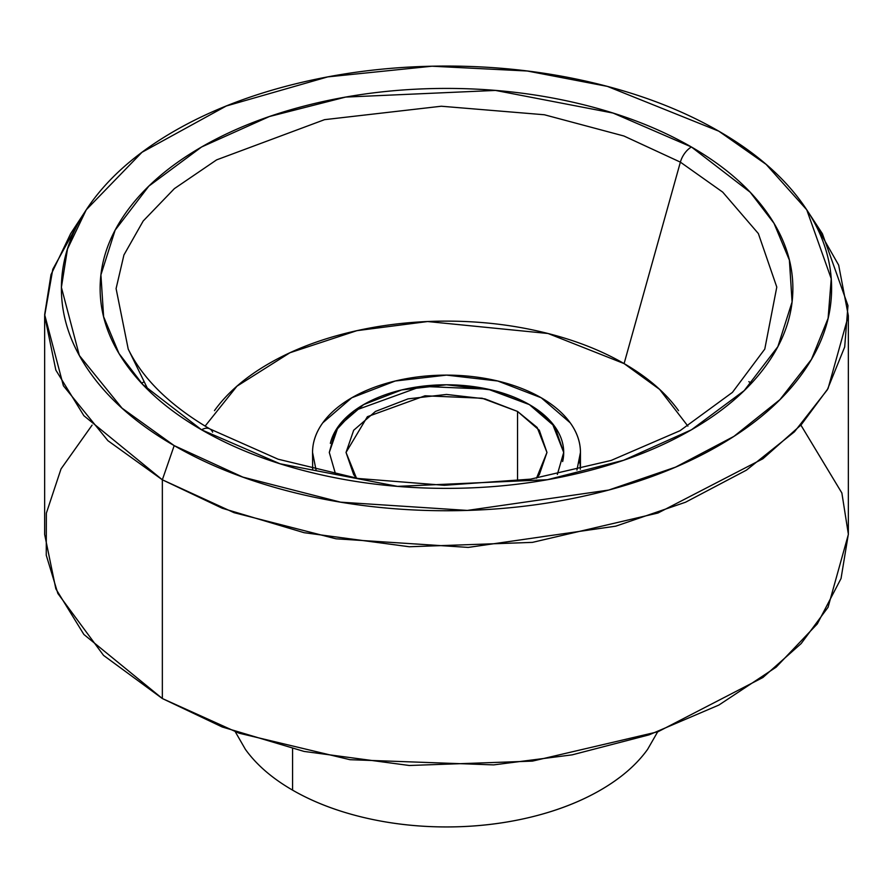 <?xml version="1.0" encoding="UTF-8"?>
<svg xmlns="http://www.w3.org/2000/svg" width="893" height="893" viewBox="0 0 893 893"><rect width="100%" height="100%" fill="white"/><g stroke="black" fill="none" stroke-linecap="round" stroke-linejoin="round"><path stroke-width="1.34" d="M214.465 410.635C227.213 392.864 245.352 377.192 268.905 363.596C292.457 350 319.616 339.519 350.391 332.163C381.155 324.795 413.191 321.123 446.5 321.123C479.809 321.123 511.845 324.795 542.609 332.163C573.384 339.519 600.543 350 624.095 363.596L680.377 162.135A16.744 9.667 -60 0 1 691.428 146.988L613.045 113.054L495.481 90.427L345.647 97.08L269.396 116.537L201.572 146.988L148.818 186.146L115.13 230.171L100.92 274.843L103.61 316.68L119.015 353.539L142.791 384.559L201.572 429.801C234.055 448.554 271.517 463.009 313.945 473.156C356.385 483.303 400.566 488.371 446.5 488.371C492.434 488.371 536.615 483.303 579.055 473.156C621.483 463.009 658.945 448.554 691.428 429.801C723.899 411.048 748.926 389.426 766.507 364.924C784.087 340.423 792.872 314.916 792.872 288.394C792.872 261.883 784.087 236.366 766.507 211.875C748.926 187.374 723.899 165.741 691.428 146.988C658.945 128.246 621.483 113.791 579.055 103.644C536.615 93.497 492.434 88.418 446.5 88.418C400.566 88.418 356.385 93.497 313.945 103.644C271.517 113.791 234.055 128.246 201.572 146.988C169.101 165.741 144.074 187.374 126.493 211.875C108.913 236.366 100.128 261.883 100.128 288.394C100.128 314.916 108.913 340.423 126.493 364.924C144.074 389.426 169.101 411.048 201.572 429.801A16.744 9.667 -60 0 1 209.911 428.953A16.744 9.667 120 0 0 201.572 429.801L279.956 463.746L397.519 486.361L547.353 479.708L623.604 460.263L691.428 429.801L744.182 390.643L777.87 346.629L792.08 301.957L789.39 260.12L773.985 223.261L750.209 192.241L691.428 146.988A16.744 9.667 120 0 0 680.377 162.135L722.716 192.129L758.369 233.575L776.787 287.088L764.776 349.096L732.427 392.384L680.042 430.694L611.125 460.442L530.643 479.139L444.29 485.301L358.104 478.481L278.103 459.203L209.944 428.975C169.983 405.455 142.746 378.833 128.224 349.096L116.09 288.595L123.926 254.985L143.181 221.017L174.369 188.635L216.619 159.869L324.55 119.662L441.321 106.234L544.373 114.762L623.906 136.004L680.377 162.135L624.095 363.596L548.068 333.502L427.613 321.536L356.899 330.667L289.912 352.757L236.946 386.2L205.1 426.117M316.066 470.109L312.55 452.45C312.55 442.202 315.943 432.335 322.741 422.858L351.786 397.765L395.242 381.01L446.5 375.116L497.758 381.01L541.214 397.765A133.95 77.334 180 0 1 579.233 462.842M335.668 474.462L329.294 452.45L335.21 431.219L354.208 410.735L421.429 386.356L488.047 389.181L529.382 404.607L552.265 423.293L563.706 452.45L557.332 474.462L563.706 452.45L554.787 426.553L529.382 404.607L491.351 389.94L446.5 384.783L401.649 389.94L363.618 404.607L338.213 426.553L329.294 452.45L335.656 474.462L329.294 452.45L338.213 426.553L363.618 404.607L401.649 389.94L446.5 384.783L491.351 389.94L529.382 404.607A117.206 67.667 180 0 1 562.646 461.547M235.35 731.88L245.396 749.361C256.447 764.754 272.175 778.35 292.58 790.138L292.58 748.792L292.58 790.138A217.669 125.667 0 0 0 619.619 777.446M748.847 381.657L751.359 383.331M800.898 425.113L841.865 492.981L848.35 534.126L841.039 578.53L817.307 623.894L776.151 667.16L718.876 705.057L649.122 734.839L572.167 754.853L493.662 764.888L349.989 759.697L239.101 733.198L162.347 698.538L222.234 726.991L304.055 751.426L409.273 765.491L532.451 761.115L657.974 731.758L762.912 677.497L801.166 643.563L828.057 607.273L848.35 534.483L848.35 315.742L828.057 388.533L801.166 424.822L762.912 458.756L657.974 513.017L532.451 542.375L409.273 546.75L304.055 532.686L222.234 508.251L162.347 479.798L162.347 698.538L162.347 479.798L234.033 512.671L336.014 538.803L468.245 547.409L615.768 526.167L685.556 502.223L746.425 470.153L794.435 431.821L827.298 389.839L844.689 346.964L847.97 305.618L822.397 233.72L807.652 211.194M814.025 221.922L838.661 265.109L848.35 315.742M718.809 131.182L766.138 164.39L806.736 209.788L831.238 278.694L828.101 318.321L811.436 359.41L779.935 399.64L733.923 436.376L675.599 467.117L608.713 490.056L467.34 510.416L340.613 502.167L242.885 477.119L174.191 445.618L162.347 479.798L174.191 445.618C138.08 424.767 110.252 400.723 90.706 373.486C71.161 346.238 61.394 317.886 61.394 288.394C61.394 258.914 71.161 230.55 90.706 203.314C110.252 176.077 138.08 152.033 174.191 131.182C210.302 110.33 251.949 94.267 299.122 82.982C346.305 71.697 395.432 66.06 446.5 66.06C497.568 66.06 546.695 71.697 593.878 82.982C641.051 94.267 682.698 110.33 718.809 131.182C754.92 152.033 782.748 176.077 802.294 203.314C821.839 230.55 831.606 258.914 831.606 288.394C831.606 317.886 821.839 346.238 802.294 373.486C782.748 400.723 754.92 424.767 718.809 445.618C682.698 466.459 641.051 482.533 593.878 493.818C546.695 505.092 497.568 510.74 446.5 510.74C395.432 510.74 346.305 505.092 299.122 493.818C251.949 482.533 210.302 466.459 174.191 445.618L122.017 408.146L79.354 355.503L61.394 287.345L67.488 249.013L86.264 209.788L141.998 152.279L226.286 105.999L327.764 76.887L432.033 66.216L527.339 71.016L607.363 86.387L718.809 131.182M85.348 211.194L70.603 233.72L51.001 274.642L44.65 314.637L63.392 385.765L107.908 440.684L162.347 479.798L83.886 415.725L55.846 370.115L44.65 315.742L52.799 269.262L78.975 221.922M141.641 383.331L144.153 381.657M44.65 315.742L44.65 534.483L55.846 588.855L83.886 634.465L162.347 698.538L103.543 655.395L57.844 593.454L46.257 555.234L46.358 513.151L61.025 468.925L92.102 425.113M292.58 790.138C312.996 801.914 336.538 811 363.205 817.374C389.873 823.748 417.634 826.94 446.5 826.94C475.366 826.94 503.127 823.748 529.795 817.374C556.462 811 580.004 801.914 600.42 790.138C620.825 778.35 636.553 764.754 647.604 749.361L657.65 731.88M313.767 442.068A133.95 77.334 180 0 1 403.692 379.179A133.95 77.334 180 0 1 541.214 397.765L570.259 422.858C577.057 432.335 580.45 442.202 580.45 452.45L576.934 470.109M687.9 426.117L659.626 389.404L624.095 363.596C647.648 377.192 665.787 392.864 678.535 410.635M312.55 452.45L312.662 469.271M580.338 469.271L579.937 459.292M148.372 390.274L128.224 349.096L116.09 288.595L123.926 254.985L143.181 221.017L174.369 188.635L216.619 159.869L324.55 119.662L441.321 106.234L544.373 114.762L623.906 136.004L680.377 162.135L722.716 192.129L758.369 233.575L776.787 287.088L764.776 349.096M209.911 428.953A16.744 9.667 -60 0 1 212.623 432.19M517.538 411.439L517.538 480.925L517.538 411.439L537.151 427.457L546.962 452.45L536.503 478.224L539.316 474.652L546.962 452.45L539.316 430.259L517.538 411.439L484.944 398.87L446.5 394.449L408.056 398.87L375.462 411.439L353.684 430.259L346.037 452.45L367.391 416.696L425.012 395.789L482.108 398.222L517.538 411.439M356.497 478.224L346.037 452.45L353.684 474.652L356.497 478.224M330.354 443.363A117.206 67.667 180 0 1 409.039 388.332A117.206 67.667 180 0 1 529.382 404.607L554.787 426.553L563.706 452.45L557.344 474.462M580.45 452.45L580.45 466.124"/></g></svg>
